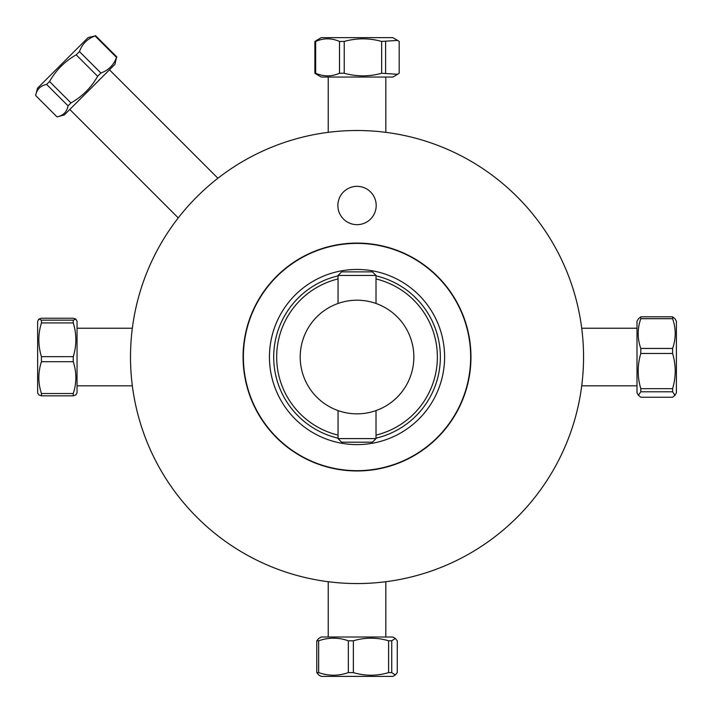 <?xml version="1.0" encoding="UTF-8"?>
<svg xmlns="http://www.w3.org/2000/svg" width="712" height="712" viewBox="0 0 712 712"><rect width="100%" height="100%" fill="white"/><g stroke="black" fill="none" stroke-linecap="round" stroke-linejoin="round"><path stroke-width="1.07" d="M357.024 470.668A113.644 113.644 0 0 0 455.44 300.206A113.644 113.644 0 0 0 258.607 300.206A113.644 113.644 0 0 0 357.024 470.668A113.644 113.644 0 0 0 455.44 300.206A113.644 113.644 0 0 0 258.607 300.206A113.644 113.644 0 0 0 357.024 470.668M357.024 444.608A87.585 87.585 0 0 1 281.178 313.236A87.585 87.585 0 0 1 432.869 313.236A87.585 87.585 0 0 1 357.024 444.608M196.841 196.841C172.865 223.435 172.865 223.435 196.841 196.841C223.435 172.865 223.435 172.865 196.841 196.841M357.024 583.555A226.532 226.532 0 0 0 553.206 243.762A226.532 226.532 0 0 0 160.85 243.762A226.532 226.532 0 0 0 357.024 583.555M357.024 470.97A113.938 113.938 0 0 0 455.698 300.055A113.938 113.938 0 0 0 258.349 300.055A113.938 113.938 0 0 0 357.024 470.97M337.862 205.501A19.171 19.171 0 0 1 366.609 188.903A19.171 19.171 0 0 1 366.609 222.1A19.171 19.171 0 0 1 337.862 205.501M300.206 357.024A56.818 56.818 0 0 1 385.432 307.815A56.818 56.818 0 0 1 385.432 406.232A56.818 56.818 0 0 1 300.206 357.024M338.04 435.103A80.358 80.358 0 0 1 338.04 278.944M376.016 278.944A80.358 80.358 0 0 1 376.016 435.103M338.04 275.882A83.34 83.34 0 0 0 338.04 438.174M376.016 438.174A83.34 83.34 0 0 0 376.016 275.882M338.04 438.601L341.618 442.188L372.438 442.188L376.016 438.601L338.04 438.601L338.04 410.584M338.04 303.472L338.04 275.446L376.016 275.446L376.016 303.472M376.016 275.446L372.438 271.868L341.618 271.868L338.04 275.446M73.256 393.522L41.438 393.522C37.967 382.923 37.967 372.314 41.438 361.714L73.256 361.714C76.727 372.314 76.727 382.923 73.256 393.522L73.256 395.827L75.81 394.955L77.047 392.819L77.047 321.228L75.81 319.092L73.256 320.16L73.256 322.919C76.727 334.159 76.727 345.409 73.256 356.659L73.256 361.714M41.438 361.714L41.438 356.659C37.967 345.409 37.967 334.159 41.438 322.919L41.438 320.16L38.884 319.092L37.647 321.228L37.647 392.819L38.884 394.955L41.438 395.827L41.438 393.522M41.438 395.827L73.256 395.827M38.884 319.092L41.438 318.228L73.256 318.228L75.81 319.092M73.256 356.659L41.438 356.659M73.256 320.16L41.438 320.16M41.438 322.919L73.256 322.919M348.346 640.791L348.346 672.609C338.449 676.08 328.552 676.08 318.647 672.609L318.647 640.791C328.552 637.32 338.449 637.32 348.346 640.791L353.357 640.791C365.105 637.32 376.844 637.32 388.592 640.791L391.733 640.791L395.32 638.45L397.269 640.791L397.269 672.609L395.32 674.958L391.733 672.609L388.592 672.609C376.844 676.08 365.105 676.08 353.357 672.609L348.346 672.609M353.357 672.609L353.357 640.791M318.647 672.609L316.787 672.609L318.736 674.958L321.228 676.4L392.819 676.4L395.32 674.958M395.32 638.45L392.819 637L321.228 637L318.736 638.45L316.787 640.791L318.647 640.791M388.592 640.791L388.592 672.609M316.787 640.791L316.787 672.609M391.733 672.609L391.733 640.791M640.791 353.472L672.609 353.472C676.08 365.203 676.08 376.933 672.609 388.663L640.791 388.663C637.32 376.933 637.32 365.203 640.791 353.472L640.791 348.453C637.32 338.538 637.32 328.615 640.791 318.7L640.791 316.822L638.442 318.745L637 321.228L637 392.819L638.442 395.302L640.791 391.796L640.791 388.663M672.609 388.663L672.609 391.796L674.967 395.302L676.4 392.819L676.4 321.228L674.967 318.745L672.609 316.822L672.609 318.7C676.08 328.615 676.08 338.538 672.609 348.453L672.609 353.472M672.609 348.453L640.791 348.453M674.967 395.302L672.609 397.234L640.791 397.234L638.442 395.302M640.791 318.7L672.609 318.7M640.791 391.796L672.609 391.796M672.609 316.822L640.791 316.822M314.873 73.256L321.228 77.047L392.819 77.047L397.599 74.288L381.668 73.256C369.19 76.727 356.712 76.727 344.234 73.256L339.508 73.256C331.561 76.727 323.613 76.727 315.665 73.256L314.873 73.256L314.873 41.438L315.665 41.438C323.613 37.967 331.561 37.967 339.508 41.438L344.234 41.438C356.712 37.967 369.19 37.967 381.668 41.438L397.599 40.415L399.183 41.438L399.183 73.256L397.599 74.288M397.599 40.415L392.819 37.647L321.228 37.647L314.873 41.438M315.665 73.256L315.665 41.438M385.601 73.256L385.601 41.438M381.668 41.438L381.668 73.256M344.234 73.256L344.234 41.438M339.508 41.438L339.508 73.256M88.154 37.54L37.54 88.154L35.6 95.453C36.819 89.32 40.504 85.645 46.636 84.416L49.537 81.515C55.972 70.168 64.863 61.285 76.202 54.851L79.468 51.584C82.218 43.922 87.434 38.706 95.096 35.956L88.154 37.54M57.031 116.884L64.32 114.944L114.944 64.32L116.528 57.378C113.769 65.05 108.562 70.257 100.899 73.016L97.633 76.273C91.198 87.621 82.307 96.503 70.969 102.937L68.058 105.848C66.839 111.98 63.163 115.655 57.031 116.884L35.6 95.453M116.884 57.031L95.453 35.6M95.096 35.956L116.528 57.378M100.899 73.016L79.468 51.584M76.202 54.851L97.633 76.273M70.969 102.937L49.537 81.515M46.636 84.416L68.058 105.848M376.016 438.601L376.016 410.584M77.047 385.815L132.334 385.815M77.047 328.232L132.334 328.232M385.815 637L385.815 581.713M328.232 637L328.232 581.713M637 328.232L581.713 328.232M637 385.815L581.713 385.815M328.232 77.047L328.232 132.334M385.815 77.047L385.815 132.334M69.812 109.461L178.249 217.908M109.461 69.812L217.908 178.249"/></g></svg>
